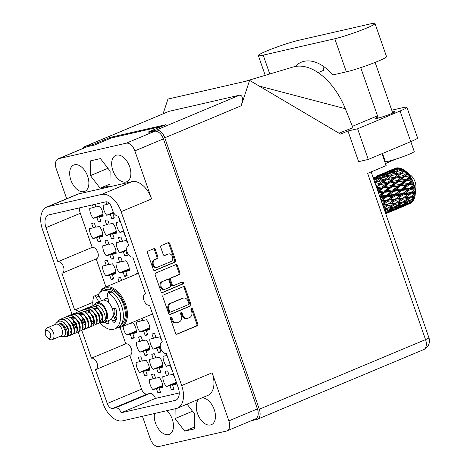 <?xml version="1.0" encoding="UTF-8"?>
<svg xmlns="http://www.w3.org/2000/svg" width="470" height="470" viewBox="0 0 470 470"><rect width="100%" height="100%" fill="white"/><g stroke="black" fill="none" stroke-linecap="round" stroke-linejoin="round"><path stroke-width="0.7" d="M138.204 272.653A22.172 13.219 -112.7 0 0 137.851 272.788A22.172 13.219 -112.7 0 0 135.107 274.686M151.704 314.324A22.172 13.219 -112.7 0 0 152.697 314.277M199.092 399.083A14.3 8.525 -112.7 0 0 198.193 415.257A14.3 8.525 -112.7 0 0 210.554 424.974A14.3 8.525 -112.7 0 0 211.388 424.71A14.3 8.525 -112.7 0 0 214.167 409.358A14.3 8.525 -112.7 0 0 201.753 397.967M154.513 413.524A14.3 8.525 -112.7 0 0 158.108 428.34A14.3 8.525 -112.7 0 0 168.56 434.591A14.3 8.525 -112.7 0 0 169.4 434.321A14.3 8.525 -112.7 0 0 173.383 424.152A14.3 8.525 -112.7 0 0 166.944 410.674M74.589 164.735A14.3 8.525 -112.7 0 0 73.749 164.999A14.3 8.525 -112.7 0 0 71.135 180.797A14.3 8.525 -112.7 0 0 83.96 191.648A14.3 8.525 -112.7 0 0 84.8 191.378A14.3 8.525 -112.7 0 0 87.408 175.58A14.3 8.525 -112.7 0 0 74.589 164.735M116.578 155.124A14.3 8.525 -112.7 0 0 115.743 155.388A14.3 8.525 -112.7 0 0 113.129 171.186A14.3 8.525 -112.7 0 0 125.948 182.037A14.3 8.525 -112.7 0 0 126.788 181.767A14.3 8.525 -112.7 0 0 129.403 165.969A14.3 8.525 -112.7 0 0 116.578 155.124M170.851 261.62A4.013 3.208 77.1 0 0 172.508 256.596A4.013 3.208 77.1 0 0 168.642 253.923A4.013 3.208 77.1 0 0 168.219 254.059L164.858 255.469A1.498 1.199 77.1 0 1 164.7 255.521A1.498 1.199 77.1 0 1 163.255 254.523L160.769 247.39A1.498 1.199 77.1 0 1 161.392 245.51L168.172 242.673A1.498 1.199 77.1 0 1 168.331 242.62A1.498 1.199 77.1 0 1 169.776 243.619L175.58 260.286A1.498 1.199 77.1 0 1 174.958 262.166L154.953 270.544A1.498 1.199 77.1 0 1 154.795 270.597A1.498 1.199 77.1 0 1 153.349 269.598L147.545 252.93A1.498 1.199 77.1 0 1 148.162 251.05L153.778 248.701A1.498 1.199 77.1 0 1 153.931 248.648A1.498 1.199 77.1 0 1 155.382 249.646L157.867 256.779A1.498 1.199 77.1 0 1 157.244 258.659L155.047 259.575A4.013 3.208 77.1 0 0 153.308 264.34A4.013 3.208 77.1 0 0 157.262 267.271A4.013 3.208 77.1 0 0 157.679 267.136L170.851 261.62M183.376 282.676A1.052 0.84 77.1 0 0 182.254 282.018L173.806 285.554A1.498 1.199 77.1 0 1 173.647 285.601A1.498 1.199 77.1 0 1 172.202 284.608L170.557 279.873A1.498 1.199 77.1 0 1 171.174 277.993L179.287 274.598A1.498 1.199 77.1 0 0 179.91 272.718L177.425 265.585A1.498 1.199 77.1 0 0 175.98 264.587A1.498 1.199 77.1 0 0 175.821 264.639L155.811 273.017A1.498 1.199 77.1 0 0 155.194 274.897L160.999 291.565A1.498 1.199 77.1 0 0 162.444 292.563A1.498 1.199 77.1 0 0 162.602 292.51L182.942 283.992A1.052 0.84 77.1 0 0 183.376 282.676M162.056 292.569L182.043 284.197A1.052 0.84 77.1 0 0 181.82 282.2M95.052 204.297L95.98 206.964L99.622 206.13A9.941 5.928 67.3 0 1 103.083 216.065L99.44 216.899L100.886 221.053A9.941 5.928 67.3 0 1 100.251 221.399A9.941 5.928 67.3 0 1 99.669 221.582A9.941 5.928 67.3 0 1 98.283 221.646L100.739 220.618M98.071 241.897L96.626 237.744L92.984 238.578A9.941 5.928 67.3 0 1 89.523 228.643L93.166 227.815L91.721 223.655A9.941 5.928 67.3 0 1 92.355 223.309A9.941 5.928 67.3 0 1 92.937 223.127A9.941 5.928 67.3 0 1 94.323 223.062L95.768 227.216L99.411 226.381A9.941 5.928 67.3 0 1 102.871 236.316L99.229 237.144L100.674 241.304A9.941 5.928 67.3 0 1 100.04 241.65A9.941 5.928 67.3 0 1 99.452 241.833A9.941 5.928 67.3 0 1 98.071 241.897L100.521 240.869M91.721 223.655L93.048 223.103M111.102 279.315L109.657 275.162L106.014 275.996A9.941 5.928 67.3 0 1 102.554 266.067L106.197 265.233L104.751 261.079A9.941 5.928 67.3 0 1 105.386 260.733A9.941 5.928 67.3 0 1 105.967 260.545A9.941 5.928 67.3 0 1 107.354 260.48L108.799 264.634L112.442 263.805A9.941 5.928 67.3 0 1 115.902 273.734L112.26 274.568L113.705 278.722A9.941 5.928 67.3 0 1 113.07 279.068A9.941 5.928 67.3 0 1 112.483 279.256A9.941 5.928 67.3 0 1 111.102 279.315L113.552 278.287M104.751 261.079L106.079 260.521M111.531 238.819L110.086 234.659L106.443 235.493A9.941 5.928 67.3 0 1 102.983 225.565L106.625 224.731L105.18 220.577A9.941 5.928 67.3 0 1 105.815 220.23A9.941 5.928 67.3 0 1 106.396 220.042A9.941 5.928 67.3 0 1 107.783 219.984L109.228 224.137L112.871 223.303A9.941 5.928 67.3 0 1 116.325 233.232L112.688 234.066L114.134 238.22A9.941 5.928 67.3 0 1 113.493 238.566A9.941 5.928 67.3 0 1 112.912 238.754A9.941 5.928 67.3 0 1 111.531 238.819L113.981 237.791M105.18 220.577L106.508 220.019M124.562 276.237L123.117 272.083L119.474 272.917A9.941 5.928 67.3 0 1 116.014 262.983L119.656 262.148L118.211 257.995A9.941 5.928 67.3 0 1 118.845 257.648A9.941 5.928 67.3 0 1 119.427 257.466A9.941 5.928 67.3 0 1 120.813 257.401L122.259 261.555L125.901 260.721A9.941 5.928 67.3 0 1 129.356 270.655L125.719 271.484L127.164 275.637A9.941 5.928 67.3 0 1 126.524 275.99A9.941 5.928 67.3 0 1 125.942 276.172A9.941 5.928 67.3 0 1 124.562 276.237L127.012 275.209M118.211 257.995L119.539 257.442M125.355 235.764A9.941 5.928 67.3 0 1 124.991 235.734L125.302 235.605M124.991 235.734L123.54 231.581L119.903 232.415A9.941 5.928 67.3 0 1 116.442 222.486L120.085 221.652L118.64 217.498L118.945 217.369M111.314 259.064L109.868 254.91L106.226 255.745A9.941 5.928 67.3 0 1 102.771 245.816L106.414 244.982L104.963 240.828A9.941 5.928 67.3 0 1 105.603 240.481A9.941 5.928 67.3 0 1 106.185 240.293A9.941 5.928 67.3 0 1 107.565 240.235L109.017 244.388L112.653 243.554A9.941 5.928 67.3 0 1 116.114 253.483L112.471 254.317L113.916 258.471A9.941 5.928 67.3 0 1 113.282 258.817A9.941 5.928 67.3 0 1 112.7 259.005A9.941 5.928 67.3 0 1 111.314 259.064L113.769 258.042M104.963 240.828L106.296 240.27M119.092 281.395L117.994 278.246L119.327 277.688M117.994 278.246A9.941 5.928 67.3 0 1 118.634 277.899A9.941 5.928 67.3 0 1 119.215 277.711A9.941 5.928 67.3 0 1 120.596 277.653L121.542 280.367M114.134 213.533L112.9 213.815L114.345 217.968A9.941 5.928 67.3 0 1 113.711 218.315A9.941 5.928 67.3 0 1 113.129 218.503A9.941 5.928 67.3 0 1 111.742 218.568L114.198 217.54M126.859 251.021L125.931 251.238L127.376 255.392A9.941 5.928 67.3 0 1 126.741 255.739A9.941 5.928 67.3 0 1 126.16 255.921A9.941 5.928 67.3 0 1 124.773 255.986L127.229 254.957M124.773 255.986L123.328 251.832L119.686 252.666A9.941 5.928 67.3 0 1 116.231 242.737L119.868 241.903L118.422 237.75L119.756 237.191M118.422 237.75A9.941 5.928 67.3 0 1 119.063 237.403A9.941 5.928 67.3 0 1 119.644 237.215A9.941 5.928 67.3 0 1 121.025 237.15L122.47 241.304L126.113 240.47A9.941 5.928 67.3 0 1 128.14 243.76M160.44 347.453L159.512 347.665L160.957 351.819A9.941 5.928 67.3 0 1 160.323 352.165A9.941 5.928 67.3 0 1 159.735 352.353A9.941 5.928 67.3 0 1 158.355 352.412L160.805 351.39M158.355 352.412L156.91 348.258L153.267 349.093A9.941 5.928 67.3 0 1 149.807 339.164L153.449 338.329L152.004 334.176L153.332 333.618M152.004 334.176A9.941 5.928 67.3 0 1 152.638 333.829A9.941 5.928 67.3 0 1 153.22 333.641A9.941 5.928 67.3 0 1 154.607 333.582L156.052 337.736L159.694 336.902A9.941 5.928 67.3 0 1 161.721 340.192M175.786 380.588A9.941 5.928 67.3 0 1 176.185 384.248L172.543 385.083L173.988 389.236A9.941 5.928 67.3 0 1 173.354 389.583A9.941 5.928 67.3 0 1 172.766 389.771A9.941 5.928 67.3 0 1 171.386 389.836L173.835 388.808M171.386 389.836L169.94 385.682L166.298 386.516A9.941 5.928 67.3 0 1 162.837 376.582L166.48 375.747L165.035 371.594L166.362 371.036M165.035 371.594A9.941 5.928 67.3 0 1 165.669 371.247A9.941 5.928 67.3 0 1 166.251 371.059A9.941 5.928 67.3 0 1 167.637 371L169.083 375.154L172.725 374.32A9.941 5.928 67.3 0 1 174.752 377.61M144.895 355.496L143.45 351.343L139.807 352.177A9.941 5.928 67.3 0 1 136.347 342.242L139.989 341.408L138.544 337.254A9.941 5.928 67.3 0 1 139.179 336.908A9.941 5.928 67.3 0 1 139.766 336.72A9.941 5.928 67.3 0 1 141.147 336.661L142.592 340.815L146.235 339.98A9.941 5.928 67.3 0 1 149.695 349.909L146.053 350.743L147.498 354.897A9.941 5.928 67.3 0 1 146.863 355.244A9.941 5.928 67.3 0 1 146.282 355.432A9.941 5.928 67.3 0 1 144.895 355.496L147.351 354.468M138.544 337.254L139.878 336.696M171.967 369.614A9.941 5.928 67.3 0 1 171.597 369.585L171.908 369.455M142.046 318.372L142.81 320.563L146.452 319.729A9.941 5.928 67.3 0 1 149.906 329.664L146.264 330.492L147.709 334.646A9.941 5.928 67.3 0 1 147.075 334.993A9.941 5.928 67.3 0 1 146.493 335.18A9.941 5.928 67.3 0 1 145.113 335.245L147.562 334.217M158.143 372.663L156.692 368.509L153.055 369.344A9.941 5.928 67.3 0 1 149.595 359.415L153.238 358.581L151.792 354.427A9.941 5.928 67.3 0 1 152.427 354.08A9.941 5.928 67.3 0 1 153.008 353.892A9.941 5.928 67.3 0 1 154.389 353.828L155.84 357.981L159.483 357.153A9.941 5.928 67.3 0 1 162.937 367.082L159.295 367.916L160.746 372.07A9.941 5.928 67.3 0 1 160.106 372.416A9.941 5.928 67.3 0 1 159.524 372.604A9.941 5.928 67.3 0 1 158.143 372.663L160.593 371.635M151.792 354.427L153.12 353.869M129.567 323.595L132.992 322.814A9.941 5.928 67.3 0 1 136.447 332.742L132.804 333.577L134.256 337.73A9.941 5.928 67.3 0 1 133.615 338.077A9.941 5.928 67.3 0 1 133.034 338.265A9.941 5.928 67.3 0 1 131.653 338.324L134.103 337.296M144.684 375.747L143.238 371.594L139.596 372.422A9.941 5.928 67.3 0 1 136.136 362.493L139.778 361.659L138.333 357.505A9.941 5.928 67.3 0 1 138.967 357.159A9.941 5.928 67.3 0 1 139.549 356.971A9.941 5.928 67.3 0 1 140.935 356.912L142.381 361.066L146.023 360.231A9.941 5.928 67.3 0 1 149.478 370.16L145.835 370.995L147.286 375.148A9.941 5.928 67.3 0 1 146.646 375.495A9.941 5.928 67.3 0 1 146.064 375.683A9.941 5.928 67.3 0 1 144.684 375.747L147.133 374.719M138.333 357.505L139.661 356.947M157.926 392.914L156.481 388.761L152.838 389.595A9.941 5.928 67.3 0 1 149.384 379.666L153.02 378.832L151.575 374.678A9.941 5.928 67.3 0 1 152.215 374.332A9.941 5.928 67.3 0 1 152.797 374.144A9.941 5.928 67.3 0 1 154.178 374.079L155.623 378.233L159.265 377.398A9.941 5.928 67.3 0 1 162.726 387.333L159.083 388.167L160.529 392.321A9.941 5.928 67.3 0 1 159.894 392.667A9.941 5.928 67.3 0 1 159.312 392.855A9.941 5.928 67.3 0 1 157.926 392.914L160.382 391.886M151.575 374.678L152.909 374.12M79.289 207.905A11.926 7.115 -112.7 0 0 80.305 213.274L45.995 227.645L57.875 261.755A6.116 3.648 -112.7 0 1 63.356 266.396A6.116 3.648 -112.7 0 1 62.24 273.152A6.116 3.648 -112.7 0 1 61.881 273.27L74.665 309.971L92.802 302.369M96.203 258.929L105.944 286.9M57.875 261.755L92.185 247.385L80.305 213.274M99.922 292.534A21.485 12.808 67.3 0 1 104.716 287.417A21.485 12.808 67.3 0 1 105.973 287.011A21.485 12.808 67.3 0 1 125.243 303.309A21.485 12.808 67.3 0 1 121.313 327.049A21.485 12.808 67.3 0 1 120.056 327.455L125.766 343.811A6.116 3.648 67.3 0 1 131.248 348.452A6.116 3.648 67.3 0 1 130.131 355.208L95.821 369.579A6.116 3.648 67.3 0 1 95.463 369.696L107.242 403.519L141.552 389.148A6.116 3.648 -112.7 0 0 147.145 394.083L149.836 393.466A6.116 3.648 67.3 0 1 155.429 398.401L179.24 392.955M81.739 330.293L91.45 358.181L125.766 343.811M129.785 355.355L141.552 389.148M62.24 273.152L96.55 258.782A6.116 3.648 -112.7 0 0 97.672 252.026A6.116 3.648 -112.7 0 0 92.185 247.385M145.113 335.245L143.661 331.091L140.019 331.926A9.941 5.928 67.3 0 1 136.564 321.991L140.207 321.157L139.59 319.394M111.742 218.568L110.297 214.414L106.655 215.242A9.941 5.928 67.3 0 1 103.2 205.314L106.837 204.479L105.909 201.812M109.21 203.216L109.751 203.816M98.283 221.646L96.838 217.493L93.195 218.327A9.941 5.928 67.3 0 1 89.741 208.398L93.383 207.564L92.449 204.891M171.597 369.585L170.152 365.431L166.509 366.265A9.941 5.928 67.3 0 1 163.055 356.331L166.697 355.496L166.004 353.522M131.653 338.324L130.208 334.17L126.565 335.004A9.941 5.928 67.3 0 1 123.122 326.292M45.995 227.645A11.926 7.115 67.3 0 1 48.386 215.043A11.926 7.115 67.3 0 1 49.086 214.819L105.791 201.836A6.116 3.648 67.3 0 1 111.384 206.771L112.888 211.089A6.116 3.648 -112.7 0 0 118.481 216.024L128.757 245.528A6.116 3.648 67.3 0 0 128.398 245.645A6.116 3.648 67.3 0 0 127.282 252.402A6.116 3.648 67.3 0 0 132.763 257.043L145.547 293.744A6.116 3.648 -112.7 0 0 145.189 293.856A6.116 3.648 -112.7 0 0 144.067 300.618A6.116 3.648 -112.7 0 0 149.554 305.259L162.338 341.96A6.116 3.648 -112.7 0 0 161.98 342.072A6.116 3.648 -112.7 0 0 160.858 348.834A6.116 3.648 -112.7 0 0 166.345 353.469L178.224 387.58A11.926 7.115 67.3 0 1 175.833 400.187A11.926 7.115 67.3 0 1 175.134 400.411L176.485 399.847M78.543 193.899L48.081 206.653A21.409 12.766 -112.7 0 0 46.83 207.059L77.291 194.298A21.409 12.766 67.3 0 1 78.543 193.899L132.017 181.655A21.409 12.766 67.3 0 1 151.599 198.928L121.137 211.688L181.679 385.547L212.14 372.786L228.878 420.862A9.482 5.652 -112.7 0 1 226.981 430.878A9.482 5.652 -112.7 0 1 226.422 431.055L158.954 446.5A9.482 5.652 -112.7 0 1 150.282 438.851L142.428 416.285M212.14 372.786A21.409 12.766 67.3 0 1 207.852 395.411L177.39 408.172A21.409 12.766 -112.7 0 1 176.138 408.571L122.658 420.815A21.409 12.766 -112.7 0 1 103.083 403.536L78.149 331.949M72.045 314.412L42.535 229.677A21.409 12.766 -112.7 0 1 46.83 207.059M151.599 198.928L134.855 150.858A9.482 5.652 -112.7 0 0 126.189 143.209L58.715 158.654A9.482 5.652 -112.7 0 0 58.157 158.831A9.482 5.652 -112.7 0 0 56.259 168.853L66.669 198.745M183.47 286.606L163.466 294.984A1.498 1.199 77.1 0 0 162.843 296.864L168.648 313.531A1.498 1.199 77.1 0 0 170.093 314.53A1.498 1.199 77.1 0 0 170.252 314.483L190.262 306.099A1.498 1.199 77.1 0 0 190.879 304.219L185.074 287.552A1.498 1.199 77.1 0 0 183.629 286.553A1.498 1.199 77.1 0 0 183.47 286.606M172.519 319.524L171.838 317.579A1.052 0.84 77.1 0 0 170.287 318.231L175.51 333.242A1.498 1.199 77.1 0 0 176.961 334.24A1.498 1.199 77.1 0 0 177.114 334.188L197.124 325.81A1.498 1.199 77.1 0 0 197.741 323.93L192.512 308.919A1.052 0.84 77.1 0 0 190.961 309.571L191.637 311.516A4.806 3.836 77.1 0 1 189.651 317.526L187.982 318.219A4.806 3.836 77.1 0 1 187.483 318.384A4.806 3.836 77.1 0 1 182.854 315.194L182.178 313.249A1.052 0.84 77.1 0 0 180.621 313.901L181.297 315.846A4.806 3.836 77.1 0 1 179.317 321.856L177.648 322.549A4.806 3.836 77.1 0 1 177.143 322.714A4.806 3.836 77.1 0 1 172.519 319.524L171.621 319.723A4.806 3.836 77.1 0 0 176.25 322.919L177.143 322.714M148.843 132.358L154.724 131.259A9.482 5.652 67.3 0 1 163.395 138.909L257.419 408.906A9.482 5.652 67.3 0 1 255.516 418.929L226.981 430.878M155.429 398.401L121.119 412.772L175.134 400.411M121.119 412.772A6.116 3.648 -112.7 0 0 115.526 407.837L149.836 393.466M147.145 394.083L112.835 408.454L115.526 407.837M112.835 408.454A6.116 3.648 67.3 0 1 107.242 403.519M91.45 358.181A6.116 3.648 67.3 0 1 96.938 362.822A6.116 3.648 67.3 0 1 95.821 369.579M74.665 309.971A6.116 3.648 67.3 0 1 78.414 311.698M48.081 206.653L101.555 194.416L132.017 181.655M177.39 408.172A21.409 12.766 -112.7 0 0 181.679 385.547M121.137 211.688A21.409 12.766 -112.7 0 0 101.555 194.416M58.157 158.831L86.692 146.881A9.482 5.652 67.3 0 1 87.25 146.705L94.429 145.06L111.525 137.898L161.557 126.448M153.02 378.832L155.476 377.804M156.481 388.761L162.708 386.152M162.649 385.482L152.838 389.595M159.083 388.167L162.732 386.64M119.868 241.903L122.323 240.875M123.328 251.832L126.741 250.398M126.671 249.74L119.686 252.666M125.931 251.238L126.824 250.863M106.837 204.479L109.293 203.451M110.297 214.414L113.758 212.963M113.446 212.399L106.655 215.242M112.9 213.815L114.004 213.351M106.197 265.233L108.652 264.205M109.657 275.162L115.884 272.553M115.826 271.883L106.014 275.996M112.26 274.568L115.908 273.041M93.166 227.815L95.621 226.787M96.626 237.744L102.854 235.135M102.795 234.465L92.984 238.578M99.229 237.144L102.877 235.617M93.383 207.564L95.833 206.536M96.838 217.493L103.065 214.884M103.012 214.214L93.195 218.327M99.44 216.899L103.089 215.372M106.414 244.982L108.864 243.954M109.868 254.91L116.102 252.302M116.043 251.638L106.226 255.745M112.471 254.317L116.119 252.79M120.085 221.652L120.396 221.523M123.54 231.581L123.851 231.452M123.645 230.846L119.903 232.415M119.656 262.148L122.106 261.126M123.117 272.083L129.344 269.475M129.285 268.805L119.474 272.917M125.719 271.484L129.362 269.956M106.625 224.731L109.075 223.702M110.086 234.659L116.313 232.051M116.255 231.387L106.443 235.493M112.688 234.066L116.331 232.538M153.238 358.581L155.688 357.553M156.692 368.509L162.925 365.901M162.867 365.231L153.055 369.344M159.295 367.916L162.943 366.389M140.207 321.157L142.657 320.135M143.661 331.091L149.895 328.483M149.836 327.813L140.019 331.926M146.264 330.492L149.912 328.965M139.989 341.408L142.445 340.386M143.45 351.343L149.677 348.734M149.619 348.064L139.807 352.177M146.053 350.743L149.701 349.216M166.697 355.496L167.003 355.367M170.152 365.431L170.463 365.302M170.252 364.697L166.509 366.265M139.778 361.659L142.228 360.631M143.238 371.594L149.466 368.979M149.407 368.315L139.596 372.422M145.835 370.995L149.483 369.467M130.208 334.17L136.435 331.562M136.376 330.892L126.565 335.004M132.804 333.577L136.453 332.049M166.48 375.747L168.936 374.725M169.94 385.682L176.168 383.073M176.109 382.404L166.298 386.516M172.543 385.083L176.191 383.555M153.449 338.329L155.905 337.301M156.91 348.258L160.323 346.831M160.246 346.167L153.267 349.093M159.512 347.665L160.405 347.289M187.483 318.384L186.584 318.589A4.806 3.836 77.1 0 1 181.955 315.399L181.279 313.455A1.052 0.84 77.1 0 0 180.756 312.82M176.567 334.246L196.225 326.015A1.498 1.199 77.1 0 0 196.842 324.136L191.619 309.125A1.052 0.84 77.1 0 0 191.09 308.49M171.621 319.723L170.945 317.785A1.052 0.84 77.1 0 0 170.416 317.15M169.705 314.542L189.363 306.305A1.498 1.199 77.1 0 0 189.98 304.425L184.175 287.757A1.498 1.199 77.1 0 0 183.124 286.753M169.664 311.328A1.052 0.84 77.1 0 0 170.786 311.992L188.347 304.636A1.052 0.84 77.1 0 0 188.781 303.32L188.071 301.27A4.806 3.836 77.1 0 0 183.441 298.08A4.806 3.836 77.1 0 0 182.936 298.238L170.933 303.268A4.806 3.836 77.1 0 0 168.953 309.278L169.664 311.328L168.765 311.534A1.052 0.84 77.1 0 0 169.887 312.197L170.563 312.039M183.441 298.08L182.542 298.286A4.806 3.836 77.1 0 0 182.043 298.444L182.936 298.238M168.765 311.534L168.054 309.483A4.806 3.836 77.1 0 1 170.034 303.473L182.043 298.444M172.907 285.76A1.498 1.199 77.1 0 1 172.754 285.807A1.498 1.199 77.1 0 1 171.303 284.814L169.658 280.079A1.498 1.199 77.1 0 1 170.275 278.199L178.394 274.803A1.498 1.199 77.1 0 0 179.011 272.923L176.526 265.791A1.498 1.199 77.1 0 0 175.469 264.786M162.755 281.524A4.013 3.208 77.1 0 0 161.016 286.283A4.013 3.208 77.1 0 0 164.97 289.214A4.013 3.208 77.1 0 0 165.387 289.079L170.028 287.135A1.498 1.199 77.1 0 0 170.645 285.261L169 280.525A1.498 1.199 77.1 0 0 167.555 279.527A1.498 1.199 77.1 0 0 167.396 279.579L161.856 281.73A4.013 3.208 77.1 0 0 160.117 286.488A4.013 3.208 77.1 0 0 164.071 289.42L164.97 289.214M166.821 279.709A1.498 1.199 77.1 0 0 166.656 279.732A1.498 1.199 77.1 0 0 166.498 279.785L167.396 279.579M161.856 281.73L166.498 279.785M157.262 267.271L156.363 267.477A4.013 3.208 77.1 0 1 152.409 264.545A4.013 3.208 77.1 0 1 154.154 259.781L156.346 258.864A1.498 1.199 77.1 0 0 156.968 256.984L154.483 249.852A1.498 1.199 77.1 0 0 153.426 248.847M168.642 253.923L167.743 254.129A4.013 3.208 77.1 0 0 167.326 254.264L168.219 254.059M164.312 255.527L167.326 254.264M154.407 270.603L174.064 262.372A1.498 1.199 77.1 0 0 174.681 260.492L168.877 243.824A1.498 1.199 77.1 0 0 167.819 242.814M109.951 185.932L110.109 171.133L100.427 158.584L90.587 160.84L90.428 175.639L100.11 188.182L109.951 185.932M175.134 408.8L175.028 418.576L184.71 431.125L194.551 428.875L194.715 414.076L187.037 404.13M109.974 184.052L100.11 188.182M107.93 168.307L90.428 175.639M194.574 426.995L184.71 431.125M192.53 411.25L175.028 418.576M295.242 66.487A46.489 27.718 67.3 0 1 301.294 62.205A46.489 27.718 67.3 0 1 332.895 74.924L346.331 71.845A23.858 1.968 -19.2 0 0 377.992 61.241A23.858 1.968 -19.2 0 0 386.528 56.6L374.995 23.5A23.858 1.968 -19.2 0 0 370.137 23.947L298.532 40.338A23.858 1.968 -19.2 0 0 273.152 48.445A23.858 1.968 -19.2 0 0 258.341 55.578A23.858 1.968 -19.2 0 0 263.206 55.131L334.805 38.746A23.858 1.968 -19.2 0 0 366.465 28.141A23.858 1.968 -19.2 0 0 374.995 23.5M410.798 141.635L414.217 151.458A15.293 1.263 160.8 0 1 408.747 154.436A15.293 1.263 160.8 0 1 393.678 159.806A15.293 1.263 160.8 0 1 385.335 161.516L382.533 153.473M377.939 117.03A10.17 0.84 -19.2 0 0 375.741 118.381A10.17 0.84 -19.2 0 0 381.288 117.247A10.17 0.84 -19.2 0 0 391.31 113.669A10.17 0.84 -19.2 0 0 394.947 111.696A10.17 0.84 -19.2 0 0 392.38 112.001M406.908 107.283L417.583 137.939A19.117 1.58 160.8 0 1 410.745 141.658L400.07 111.002A19.117 1.58 -19.2 0 0 406.908 107.283A19.117 1.58 -19.2 0 0 403.007 107.636L391.763 110.215M251.268 420.703L256.849 419.428A9.482 5.652 -112.7 0 0 257.407 419.246A9.482 5.652 -112.7 0 0 259.305 409.229L164.782 137.792A9.482 5.652 -112.7 0 0 156.111 130.143L239.565 95.187C242.673 95.175 243.219 98.706 241.216 105.779L249.594 80.382L340.533 134.103L347.959 130.995L357.605 128.786L368.28 159.442L410.745 141.658M368.28 159.442L358.634 161.651L347.959 130.995M357.605 128.786L400.07 111.002M377.522 115.82L352.4 126.342M244.347 81.586L293.139 66.999A57.346 34.193 67.3 0 1 345.315 108.711L352.947 127.699L338.97 133.18M249.594 80.382L167.943 99.07L163.096 113.763M239.565 95.187L169.041 111.331L85.587 146.282L93.037 144.578L93.289 145.318M85.587 146.282A9.482 5.652 -112.7 0 0 85.029 146.464A9.482 5.652 -112.7 0 0 83.067 148.397M156.111 130.143L148.661 131.847L148.919 132.587M93.037 144.578L110.021 137.463L165.651 124.732L148.661 131.847M382.01 153.69L386.164 165.622L367.652 173.377L425.538 339.604L259.305 409.229M110.021 137.463L110.344 138.392M85.029 146.464L169.041 111.331M385.459 163.589A21.79 1.798 160.8 0 1 389.512 161.792L395.904 159.113M345.315 108.711L259.211 86.069M318.102 72.621L323.495 70.365A46.489 27.718 67.3 0 1 323.936 66.687M46.665 330.569A4.13 2.462 67.3 0 1 50.437 333.9A4.13 2.462 67.3 0 1 49.368 338.341A4.13 2.462 67.3 0 1 47.4 337.713A4.13 2.462 67.3 0 1 45.261 332.613A4.13 2.462 67.3 0 1 46.665 330.569M45.261 332.613L45.431 330.88A6.421 3.83 67.3 0 1 47.235 327.819A6.421 3.83 67.3 0 1 47.611 327.702A6.421 3.83 67.3 0 1 53.369 332.572A6.421 3.83 67.3 0 1 52.199 339.669A6.421 3.83 67.3 0 1 51.818 339.792A6.421 3.83 67.3 0 1 48.757 338.811L47.4 337.713M47.235 327.819L55.724 324.265A6.421 3.83 67.3 0 1 56.1 324.141A6.421 3.83 67.3 0 1 61.864 329.018A6.421 3.83 67.3 0 1 60.689 336.115L52.199 339.669M94.112 305.059A10.552 6.292 67.3 0 1 96.368 302.768A10.552 6.292 67.3 0 1 96.985 302.568A10.552 6.292 67.3 0 1 106.449 310.57A10.552 6.292 67.3 0 1 104.522 322.232A10.552 6.292 67.3 0 1 103.905 322.426A10.552 6.292 67.3 0 1 101.279 322.214M96.368 302.768L102.031 300.395A10.552 6.292 67.3 0 1 102.648 300.195A10.552 6.292 67.3 0 1 112.113 308.203A10.552 6.292 67.3 0 1 110.186 319.859L104.522 322.232M106.802 301.164A8.031 4.788 67.3 0 1 106.872 301.147A8.031 4.788 67.3 0 1 108.535 301.205M114.386 308.15A8.031 4.788 67.3 0 1 113.023 315.893A0.917 0.546 67.3 0 1 113.634 316.416L115.497 319.888A2.291 1.369 -112.7 0 0 115.92 320.511M103.905 300.107A10.552 6.292 67.3 0 1 105.427 298.973A10.552 6.292 67.3 0 1 106.044 298.773A10.552 6.292 67.3 0 1 108.118 298.82M116.542 311.111A10.552 6.292 67.3 0 1 114.445 317.931M63.914 336.491L65.912 336.743C69.918 336.126 66.17 323.677 59.22 322.908L62.792 326.151C66.106 331.297 66.429 334.763 63.755 336.549L60.131 336.344M55.172 324.5L56.582 322.737L58.48 321.392C65.694 318.783 72.368 335.903 66.458 336.79A9.33 5.564 67.3 0 1 65.254 336.861A9.33 5.564 67.3 0 1 65.113 336.843M60.342 319.236A9.33 5.564 67.3 0 1 62.675 319.424L59.966 319.676L57.722 321.321L60.342 319.236C68.162 316.68 75.6 334.928 69.29 335.609M89.329 307.257L91.133 306.34C98.947 303.785 106.385 322.032 100.075 322.714L99.129 322.714M100.886 322.426L100.075 322.714M90.675 306.481L91.486 306.193C99.299 303.638 106.737 321.885 100.433 322.567L100.639 320.246M92.161 306.07L93.965 305.153C101.779 302.598 109.216 320.846 102.907 321.527L101.303 322.197M95.557 304.484L96.844 303.896A9.33 5.564 67.3 0 1 97.39 303.72A9.33 5.564 67.3 0 1 105.756 310.793A9.33 5.564 67.3 0 1 104.046 321.104L102.907 321.527L102.301 320.916M96.156 304.178L93.507 305.294M62.675 319.424C70.024 320.875 74.072 335.316 68.937 335.756L67.88 335.739M69.748 335.468L68.937 335.756M61.018 319.112L62.821 318.196C70.635 315.64 78.073 333.888 71.769 334.57L70.823 334.575M72.58 334.282L71.769 334.57M62.363 318.337L63.174 318.049C70.994 315.493 78.425 333.741 72.122 334.423M63.85 317.926L65.653 317.009C73.467 314.459 80.905 332.707 74.601 333.383L73.655 333.389M75.412 333.095L74.601 333.383M65.195 317.156L66.006 316.862C73.819 314.307 81.257 332.554 74.953 333.236M66.681 316.745L68.485 315.822C76.299 313.273 83.736 331.52 77.427 332.196L76.487 332.202M78.237 331.914L77.427 332.196M68.027 315.969L68.837 315.676C76.651 313.126 84.089 331.373 77.785 332.049M69.513 315.558L71.317 314.642C79.13 312.086 86.568 330.334 80.258 331.015L79.312 331.015M81.069 330.727L80.258 331.015M70.858 314.782L71.669 314.489C79.483 311.939 86.921 330.187 80.617 330.862L79.442 330.821M72.345 314.371L74.148 313.455C81.962 310.899 89.4 329.147 83.09 329.828L82.144 329.828M83.901 329.541L83.09 329.828M73.69 313.596L74.501 313.308C82.315 310.752 89.752 329 83.443 329.676M75.177 313.185L76.974 312.268C84.794 309.712 92.226 327.96 85.922 328.642L84.976 328.647M86.733 328.354L85.922 328.642M75.376 313.167L77.333 312.121C85.146 309.565 92.584 327.813 86.274 328.495M78.008 311.998L79.806 311.081C87.626 308.531 95.058 326.773 88.754 327.455L87.808 327.461M89.564 327.167L88.754 327.455M79.348 311.222L80.164 310.934C87.978 308.379 95.416 326.627 89.106 327.308L87.931 327.267M80.84 310.811L82.638 309.895C90.452 307.345 97.889 325.593 91.585 326.268L90.639 326.274M92.396 325.986L91.585 326.268M82.18 310.041L82.99 309.748C90.81 307.192 98.242 325.44 91.938 326.121M83.666 309.63L85.469 308.714C93.283 306.158 100.721 324.406 94.417 325.081L93.471 325.087M95.228 324.799L94.417 325.081M83.866 309.613L85.822 308.561C93.636 306.011 101.073 324.259 94.77 324.935M86.498 308.443L88.301 307.527C96.115 304.971 103.553 323.219 97.243 323.901L96.303 323.901M98.054 323.613L97.243 323.901M87.843 307.668L88.654 307.374C96.468 304.824 103.905 323.072 97.601 323.748M75.805 327.954L73.267 321.58M73.097 319.653L73.379 316.827M73.455 316.516L73.608 315.987M84.747 328.601L82.89 327.625M84.3 324.394L81.762 318.02M81.944 312.955L82.103 312.433M87.338 310.435L87.438 310.13M89.752 311.657L89.929 310.241M393.966 168.947L395.775 168.125A19.117 11.397 67.3 0 1 396.181 168.019A19.117 11.397 67.3 0 1 396.598 167.937L393.56 169.282M378.797 175.298L389.231 170.927L378.391 175.633M373.168 177.631L374.055 177.284L373.186 177.689M385.723 213.691L387.944 212.804L385.735 213.733M387.973 212.775L392.544 210.83M385.341 212.605L390.276 211.059L385.606 213.351M385.717 212.411L385.559 211.412M390.711 211.606L386.322 213.257L392.321 210.407L396.762 208.886L390.711 211.606M385.641 213.333L386.322 213.257M392.321 210.407L392.25 209.432M391.328 210.172L390.276 211.059M393.807 210.349L403.119 206.447L393.807 210.349M398.76 208.151L398.766 207.858M397.473 208.286L396.762 208.886M403.148 206.418L407.707 204.479M392.955 209.696L388.361 211.001L394.13 207.816L398.795 206.63L392.955 209.696M384.73 210.836L387.18 209.367L391.98 208.322L385.083 211.847M384.407 209.92L384.977 209.808L384.478 210.119M387.18 209.367L386.851 208.369L384.977 209.808M394.13 207.816L393.889 206.806L391.98 208.322M386.875 211.206L388.361 211.001M399.488 207.611L395.012 209.074L400.892 206.054L405.451 204.703L399.488 207.611M393.913 209.209L395.012 209.074M400.892 206.054L400.734 205.055M400.146 205.519L398.795 206.63M405.88 205.255L401.503 206.9L407.49 204.05L411.403 202.723A19.117 11.397 67.3 0 1 411.209 202.864L405.88 205.255M400.822 206.97L401.503 206.9M407.49 204.05L407.414 203.081M406.503 203.821L405.451 204.703M394.994 168.477L384.989 172.613M397.514 167.843A19.117 11.397 67.3 0 1 397.761 167.837L394.095 169.799L387.838 171.944L397.514 167.843M398.255 168.401L397.761 167.837M410.428 203.357A19.117 11.397 67.3 0 1 409.834 203.639A19.117 11.397 67.3 0 1 409.687 203.698L410.445 203.346A19.117 11.397 67.3 0 1 410.428 203.357M401.427 205.196L396.721 206.336L402.355 203.011L407.155 201.965L401.427 205.196M394.553 206.824L389.712 207.828L395.229 204.374L400.146 203.457L394.553 206.824M383.837 208.275L387.885 205.578L392.955 204.767L387.486 208.257L384.043 208.874M383.138 206.271L385.559 205.925L383.508 207.323M411.403 202.723L411.591 202.276M405.099 170.763A19.117 11.397 67.3 0 1 405.31 170.933L410.733 175.322A9.941 5.928 67.3 0 1 415.874 187.601L415.227 194.257L415.292 193.581L410.58 196.801L405.475 197.588L410.704 193.946L415.28 193.305L415.286 191.977L413.042 192.277L415.221 190.703L415.198 189.457L410.633 192.583L405.252 193.229L410.204 189.492L415.022 188.94L415.004 188.071L414.781 187.524L412.419 187.788L414.481 186.191L414.094 184.763L409.881 188.065L404.235 188.682L408.923 184.939L413.976 184.387L413.494 182.971L411.027 183.247L412.983 181.667L412.378 180.298L408.377 183.541L402.49 184.222L406.955 180.574L412.202 179.934L411.52 178.612L408.959 178.935L410.827 177.413L410.04 176.185L406.215 179.293L400.129 180.133L404.412 176.673L409.822 175.868L408.971 174.717L406.339 175.128L408.142 173.7L407.22 172.69L403.524 175.592L397.297 176.667L401.456 173.477L406.973 172.437L406.015 171.532L403.336 172.067L405.099 170.763L404.106 170.034L400.481 172.66L394.171 174.053L398.278 171.192L403.842 169.858A19.117 11.397 67.3 0 1 404.106 170.034M398.713 167.884A19.117 11.397 67.3 0 1 399.629 168.031L396.95 168.877L398.713 167.884M400.334 168.378L399.629 168.031M400.622 168.295A19.117 11.397 67.3 0 1 400.887 168.383L397.268 170.686L390.952 172.443L395.07 169.958L400.622 168.295M401.879 168.983L400.887 168.383M401.891 168.783A19.117 11.397 67.3 0 1 402.831 169.253L400.14 169.934L401.891 168.783M403.983 170.034L402.831 169.253M405.31 170.933A19.117 11.397 67.3 0 1 406.015 171.532M408.142 173.7A19.117 11.397 67.3 0 1 408.971 174.717M409.822 175.868A19.117 11.397 67.3 0 1 410.04 176.185M410.827 177.413A19.117 11.397 67.3 0 1 411.52 178.612M412.202 179.934A19.117 11.397 67.3 0 1 412.378 180.298M412.983 181.667A19.117 11.397 67.3 0 1 413.494 182.971M413.976 184.387A19.117 11.397 67.3 0 1 414.094 184.763M414.481 186.191A19.117 11.397 67.3 0 1 414.781 187.524M415.022 188.94A19.117 11.397 67.3 0 1 415.075 189.31M415.221 190.703A19.117 11.397 67.3 0 1 415.286 191.977M415.28 193.305A19.117 11.397 67.3 0 1 415.269 193.652M415.163 194.921A19.117 11.397 67.3 0 1 414.992 196.061L412.866 196.425L415.163 194.921L415.227 194.257M414.734 197.218A19.117 11.397 67.3 0 1 414.652 197.512L409.723 200.467L404.893 201.471L410.398 198.017L414.734 197.218L414.992 196.061M414.299 198.581A19.117 11.397 67.3 0 1 413.906 199.509L411.89 199.985L414.299 198.581L414.611 197.212M413.412 200.42A19.117 11.397 67.3 0 1 413.271 200.649L408.125 203.346L403.542 204.644L409.299 201.46L413.412 200.42L413.729 199.286M412.695 201.448A19.117 11.397 67.3 0 1 412.096 202.112L410.181 202.723L412.695 201.448L412.936 200.825M387.885 205.578L387.409 204.638L385.559 205.925M395.229 204.374L394.823 203.393L392.955 204.767M387.515 208.234L389.712 207.828M402.355 203.011L402.026 202.012L400.146 203.457M394.87 206.636L396.721 206.336M402.05 204.85L403.542 204.644M409.299 201.46L409.053 200.455L407.155 201.965M409.082 202.852L410.181 202.723M402.661 201.9L394.823 203.393L397.696 202.782L403.06 199.221L408.13 198.411L402.661 201.9L397.696 202.782M395.411 203.158L390.294 203.945L395.534 200.296L400.728 199.574L395.411 203.158L390.294 203.945M387.944 204.28L382.703 204.985L387.791 201.283L393.137 200.614L387.409 204.638L382.809 205.331M381.652 201.994L385.335 201.571L382.286 203.827M387.791 201.283L387.198 200.455L382.339 203.974M387.591 199.873L382.081 200.496L386.892 196.742L392.509 196.125L385.335 201.571M395.534 200.296L394.994 199.403L388.073 204.192M395.464 198.933L390.071 199.591L395.035 195.843L400.505 195.22L393.137 200.614M403.06 199.221L402.584 198.281L400.728 199.574M410.398 198.017L409.993 197.042L408.13 198.411M402.696 201.877L404.893 201.471M410.04 200.285L411.89 199.985M403.119 197.923L397.873 198.628L402.966 194.927L408.312 194.257L402.584 198.281L405.475 197.588M380.077 197.482L384.319 197.018L380.865 199.738M386.892 196.742L386.223 196.09L380.994 200.108M386.457 195.32L380.688 195.955L385.259 192.248L391.122 191.584L386.457 195.32L386.223 196.09L384.319 197.018M381.223 200.778L382.081 200.496M395.035 195.843L394.395 195.097L387.198 200.455L390.071 199.591M394.712 194.421L389.054 195.038L393.754 191.29L399.488 190.667L394.712 194.421L394.395 195.097L392.509 196.125M402.966 194.927L402.373 194.098L394.994 199.403L397.873 198.628M402.767 193.523L397.25 194.139L402.067 190.385L407.69 189.768L400.505 195.22M410.704 193.946L410.163 193.053L403.231 197.846M410.633 192.583L408.312 194.257M410.58 196.801L412.866 196.425M378.532 193.047L382.58 192.559L379.296 195.232M385.259 192.248L384.548 191.807L379.502 195.82M384.613 190.902L378.62 191.643L382.985 188.082L389.048 187.277L384.613 190.902L384.548 191.807L382.58 192.559M379.69 196.36L380.688 195.955M393.754 191.29L393.061 190.738L386.223 196.09L389.054 195.038M393.214 189.898L387.309 190.579L391.786 186.931L397.743 186.208L393.214 189.898L393.061 190.738L391.122 191.584M402.067 190.385L401.398 189.733L394.395 195.097L397.25 194.139M401.633 188.964L395.858 189.598L400.434 185.891L406.297 185.227L401.633 188.964L401.398 189.733L399.488 190.667M410.204 189.492L409.564 188.746L402.373 194.098L405.252 193.229M409.881 188.065L409.564 188.746L407.69 189.768M415.198 189.457L410.163 193.053L413.042 192.277M377.099 188.922L380.218 188.47L377.663 190.544M382.985 188.082L382.28 187.883L377.939 191.331M376.564 187.389L380.212 184.51L386.434 183.47L382.163 186.89L382.28 187.883L380.218 188.47M378.127 191.883L378.62 191.643M391.786 186.931L391.075 186.602L384.548 191.807L387.309 190.579M391.046 185.65L384.948 186.49L389.242 183.024L395.382 182.119L391.046 185.65L391.075 186.602L389.048 187.277M400.434 185.891L399.723 185.45L393.061 190.738L395.858 189.598M399.788 184.546L393.789 185.292L398.161 181.726L404.229 180.921L399.788 184.546L399.723 185.45L397.743 186.208M408.923 184.939L408.23 184.387L401.398 189.733L404.235 188.682M408.377 183.541L408.23 184.387L406.297 185.227M414.346 185.098L409.564 188.746L412.419 187.788M382.163 186.89L376.681 187.73M375.83 185.292L377.381 185.01L376.088 186.02M380.212 184.51L379.56 184.557L376.411 186.96M375.107 183.212L377.122 181.743L383.432 180.404L379.272 183.547L379.56 184.557L377.381 185.01M389.242 183.024L388.561 182.947L382.28 187.883L384.948 186.49M388.355 181.943L382.116 183.024L386.287 179.834L392.55 178.653L388.355 181.943L388.561 182.947L386.434 183.47M398.161 181.726L397.456 181.526L391.075 186.602L393.789 185.292M397.338 180.539L391.169 181.485L395.387 178.154L401.609 177.114L397.338 180.539L397.456 181.526L395.382 182.119M406.955 180.574L406.245 180.251L399.723 185.45L402.49 184.222M406.215 179.293L406.245 180.251L404.229 180.921M412.778 180.786L408.23 184.387L411.027 183.247M379.272 183.547L375.477 184.275M377.122 181.743L375.066 183.089M373.903 179.969L380.236 178.277L376.123 181.079L376.564 182.043L374.261 182.389M386.287 179.834L379.56 184.557L382.116 183.024M385.312 179.011L378.99 180.41L383.109 177.548L389.424 176.038L385.312 179.011L385.676 180.004L383.432 180.404M395.387 178.154L394.735 178.201L388.561 182.947L391.169 181.485M394.447 177.19L388.167 178.418L392.297 175.392L398.607 174.047L394.447 177.19L394.735 178.201L392.55 178.653M404.412 176.673L403.73 176.597L397.456 181.526L400.129 180.133M403.524 175.592L403.73 176.597L401.609 177.114M410.592 176.785L406.245 180.251L408.959 178.935M376.123 181.079L374.502 181.467M380.641 179.246L378.99 180.41M382.104 177.043L375.771 178.8L379.901 176.309L386.205 174.429L382.104 177.043L382.609 177.96L380.236 178.277M392.297 175.392L388.167 178.418M391.298 174.722L384.971 176.291L389.078 173.612L395.411 171.92L391.298 174.722L391.739 175.686L389.424 176.038M401.456 173.477L394.735 178.201L397.297 176.667M400.481 172.66L400.845 173.653L398.607 174.047M407.937 173.348L403.73 176.597L406.339 175.128M373.433 178.394L377.04 177.214L373.697 179.164M378.656 177.049L377.04 177.214M374.379 179.84L375.771 178.8M388.079 173.283L381.781 175.228L385.935 172.942L392.215 170.857L388.079 173.283L388.643 174.141L386.205 174.429M383.262 177.507L384.971 176.291M395.828 172.884L394.171 174.053M397.268 170.686L397.779 171.609L395.411 171.92M404.97 170.692L400.845 173.653L403.336 172.067M373.286 177.977L383.091 173.929L378.926 176.156L373.315 178.065M374.796 177.219L374.055 177.284M378.926 176.156L379.543 176.943M384.313 173.812L383.091 173.929M380.706 176.062L381.781 175.228M393.825 170.692L392.215 170.857M389.554 173.483L390.952 172.443M398.431 171.156L400.14 169.934M375.994 176.409L379.149 175.04L376.153 176.55M380.418 174.558L379.149 175.04M385.001 172.96L385.659 173.665M389.971 170.863L389.231 170.927M387.086 172.549L387.838 171.944M394.095 169.799L394.712 170.587M395.875 169.711L396.95 168.877M101.943 315.587A10.552 6.292 67.3 0 1 99.71 310.917M71.111 329.999L71.105 330.898L69.83 333.189M78.502 313.825L83.308 314.712L85.34 316.545M84.159 311.451L88.971 312.339L91.004 314.177M93.759 320.511L93.753 321.41L92.478 323.707L93.877 322.861M87.819 310.711L88.401 310.006M95.486 306.71L95.88 306.581M59.22 322.908L61.37 323.901L65.007 328.148L66.153 332.971L65.23 335.057M66.664 321.292L70.67 325.781L71.81 330.598L71.616 331.591M72.321 318.919L76.334 323.407L77.474 328.224L77.274 329.217M71.223 318.072L71.84 317.138M77.985 316.551L81.992 321.034L83.137 325.857L82.937 326.85M78.378 313.872L79.6 313.402L82.297 313.549M83.648 314.177L87.655 318.666L88.795 323.483L88.601 324.476M89.312 311.804L93.319 316.292L94.458 321.11L94.258 322.103M92.813 323.513L91.433 323.231M88.207 310.958L88.824 310.024M94.969 309.436L98.976 313.919L100.122 318.742L99.922 319.735M95.363 306.757L96.585 306.287L96.685 305.206M70.007 317.379L74.818 318.266L76.845 320.105M72.674 319.236L73.214 317.444M86.991 310.265L91.803 311.158L93.83 312.991M93.571 322.349L91.509 320.405M92.655 307.891L97.466 308.784L99.493 310.617M102.254 316.956L102.243 317.849L100.974 320.146L101.679 319.853M62.128 321.744L64.202 322.714L67.839 326.961L68.978 331.785L68.685 333.036M69.495 320.105L73.502 324.594L74.642 329.411L74.442 330.404M70.594 317.132L73.802 317.103M75.153 317.738L79.16 322.22L80.305 327.044L80.106 328.037M80.817 315.364L84.823 319.853L85.969 324.67L85.769 325.663M86.48 312.991L90.487 317.479L91.627 322.297L91.433 323.289M86.874 310.312L88.096 309.842L90.786 309.988M92.138 310.623L96.15 315.106L97.29 319.929L97.09 320.922M97.801 308.249L101.808 312.738L102.954 317.555L102.754 318.548M407.008 172.402L404.893 172.819M409.787 175.61L389.753 179.17M412.137 179.452L375.824 185.274M413.911 183.694L377.022 188.705M415.004 188.071L378.385 192.618M415.345 192.295L379.86 196.854M414.91 196.113L402.584 198.281L381.37 201.189M387.145 208.316L384.061 208.921M111.519 318.93L112.665 321.075A2.291 1.369 -112.7 0 0 114.521 322.379A2.291 1.369 -112.7 0 0 114.657 322.338A2.291 1.369 -112.7 0 0 115.027 322.044A15.293 9.118 -112.7 0 0 116.39 310.406A2.291 1.369 -112.7 0 0 114.181 308.173L112.265 308.608M104.663 322.173A15.293 9.118 -112.7 0 0 107.395 323.789A2.291 1.369 -112.7 0 0 108.035 323.865A2.291 1.369 -112.7 0 0 108.171 323.818A2.291 1.369 -112.7 0 0 108.782 321.968L108.535 320.552M108.823 302.856L107.407 294.749A2.291 1.369 67.3 0 1 108.018 292.892A2.291 1.369 67.3 0 1 109.181 293.151A20.645 12.308 67.3 0 1 120.226 312.867A20.645 12.308 67.3 0 1 114.651 328.93A20.645 12.308 67.3 0 1 113.44 329.317A20.645 12.308 67.3 0 1 100.122 322.702M92.942 305.547A20.645 12.308 67.3 0 1 93.742 296.682A2.291 1.369 67.3 0 1 94.288 296.035A2.291 1.369 67.3 0 1 96.279 297.293L98.694 301.793M108.018 292.892L110.844 291.711A2.291 1.369 67.3 0 1 112.013 291.964A20.645 12.308 67.3 0 1 123.058 311.68A20.645 12.308 67.3 0 1 117.482 327.743L114.651 328.93M94.288 296.035L97.12 294.849A2.291 1.369 67.3 0 1 99.111 296.112L101.52 300.606M107.495 320.987A15.293 9.118 -112.7 0 0 108.764 321.856M98.142 295.007A19.117 11.397 67.3 0 1 102.119 291.071A19.117 11.397 67.3 0 1 103.241 290.713A19.117 11.397 67.3 0 1 110.056 292.04M102.119 291.071L105.063 289.837A19.117 11.397 67.3 0 1 106.185 289.479A19.117 11.397 67.3 0 1 122.752 302.586A19.117 11.397 67.3 0 1 121.395 324.194M103.559 300.095A10.857 6.474 67.3 0 1 105.309 298.691A10.857 6.474 67.3 0 1 105.944 298.485A10.857 6.474 67.3 0 1 108.065 298.532M116.795 312.709A10.857 6.474 67.3 0 1 114.592 318.196M100.415 292.099A20.721 12.355 67.3 0 1 105.656 287.969A20.721 12.355 67.3 0 1 124.609 304.689A20.721 12.355 67.3 0 1 119.239 326.973A20.721 12.355 67.3 0 1 118.734 327.067M120.056 327.455A21.485 12.808 67.3 0 1 117.706 327.649M228.878 420.862L257.419 408.906M163.395 138.909L134.855 150.858M126.189 143.209L154.724 131.259M87.25 146.705L58.715 158.654M181.279 313.455L182.178 313.249M181.955 315.399L182.854 315.194M191.619 309.125L192.512 308.919M196.842 324.136L197.741 323.93M196.225 326.015L197.124 325.81M176.796 334.258L177.114 334.188M170.945 317.785L171.838 317.579M184.175 287.757L185.074 287.552M189.98 304.425L190.879 304.219M189.363 306.305L190.262 306.099M169.934 314.553L170.252 314.483M170.034 303.473L170.933 303.268M168.054 309.483L168.953 309.278M176.526 265.791L177.425 265.585M179.011 272.923L179.91 272.718M178.394 274.803L179.287 274.598M170.275 278.199L171.174 277.993M169.658 280.079L170.557 279.873M171.303 284.814L172.202 284.608M182.043 284.197L182.942 283.992M162.279 292.587L162.602 292.51M154.483 249.852L155.382 249.646M156.968 256.984L157.867 256.779M156.346 258.864L157.244 258.659M154.154 259.781L155.047 259.575M164.541 255.545L164.858 255.469M168.877 243.824L169.776 243.619M174.681 260.492L175.58 260.286M174.064 262.372L174.958 262.166M154.63 270.62L154.953 270.544M346.331 71.845L334.805 38.746M241.216 105.779L164.782 137.792M428.928 337.76A9.482 0.781 160.8 0 1 425.538 339.604A9.482 5.652 -112.7 0 1 423.635 349.627A9.482 9.482 0 0 0 428.928 337.76L371.171 171.903M389.254 161.04L389.512 161.792M269.768 73.99L263.206 55.131M112.013 291.964L109.181 293.151M99.111 296.112L96.279 297.293M101.15 313.437L100.78 313.59M108.699 323.243L107.395 323.789M113.634 316.416L112.747 316.792M115.497 319.888L112.665 321.075M169.782 312.233L170.675 312.027M172.754 285.807L173.647 285.601M166.656 279.732L167.555 279.527M128.398 245.645L128.745 245.499M145.189 293.856L145.536 293.715M161.98 342.072L162.326 341.925M375.113 62.416L392.744 113.047M360.737 67.633L378.303 118.076M423.635 349.627L257.407 419.246M265.227 75.347L258.341 55.578M114.51 318.049L114.986 317.849M62.187 318.407L62.539 318.261M65.019 317.221L65.371 317.074M67.85 316.04L68.203 315.887M70.676 314.853L71.035 314.706M73.508 313.666L73.866 313.519M76.34 312.48L76.692 312.333M79.171 311.293L79.524 311.146M82.003 310.112L82.356 309.959M84.835 308.925L85.188 308.778M87.667 307.738L88.019 307.591M90.493 306.552L90.851 306.405M93.324 305.365L93.683 305.218M408.982 203.998L409.834 203.639M386.634 171.908L394.324 168.689M105.427 298.973L106.837 298.38M121.313 327.049L152.586 313.954M104.716 287.417L138.427 273.299"/></g></svg>
